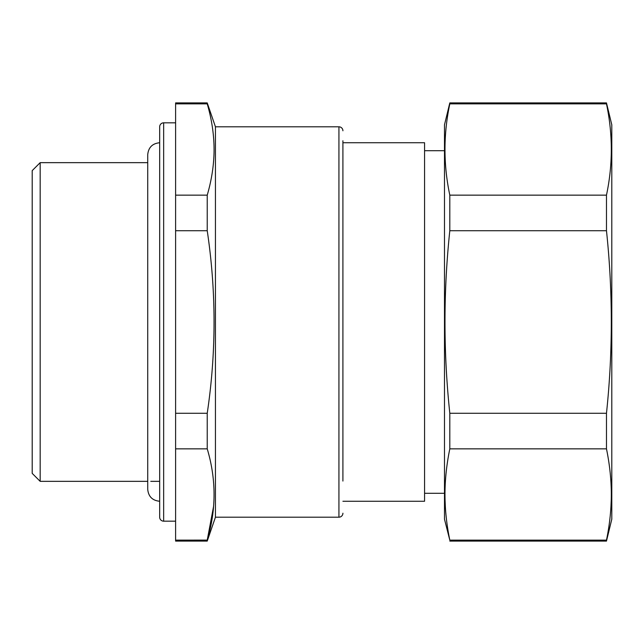 <?xml version="1.0" encoding="UTF-8"?>
<svg xmlns="http://www.w3.org/2000/svg" width="644" height="644" viewBox="0 0 644 644"><rect width="100%" height="100%" fill="white"/><g stroke="black" fill="none" stroke-linecap="round" stroke-linejoin="round"><path stroke-width="0.97" d="M342.914 481.06L342.914 140.754M213.599 506.289L207.239 540.099L175.603 540.131L175.603 541.089L207.231 541.089L207.231 540.131C216.32 509.702 216.32 479.281 207.231 448.852L207.231 413.271C216.32 352.421 216.32 291.579 207.231 230.729L207.231 195.148C211.514 180.449 213.784 166.015 214.058 151.863C214.267 136.166 211.989 120.17 207.231 103.869L207.231 102.911L175.603 102.911L175.603 103.869L207.231 103.869M215.442 517.188L215.442 126.812L338.929 126.812L338.929 517.188L215.442 517.188L207.231 541.089M207.231 413.271L175.603 413.271L175.603 448.852L207.231 448.852M207.231 195.148L175.603 195.148L175.603 230.729L207.231 230.729M175.603 195.148L175.603 103.869M175.603 413.271L175.603 230.729M175.603 540.131L175.603 448.852M159.672 481.342L150.768 481.342M147.726 481.342L40.169 481.342L40.169 162.658L147.726 162.658M40.169 481.342L32.2 473.372L32.2 170.628L40.169 162.658M175.603 122.827L163.657 122.827A3.985 3.985 0 0 0 159.672 126.812L159.672 517.188A3.985 3.985 0 0 0 163.657 521.173L163.657 122.827M175.603 521.173L163.657 521.173M342.914 513.212A3.985 3.985 0 0 1 338.929 517.188M342.914 130.788A3.985 3.985 0 0 0 338.929 126.812M342.914 501.257L424.573 501.257L424.573 142.743L342.914 142.743M444.489 150.712L424.573 150.712M444.489 493.288L424.573 493.288M449.81 541.089L606.479 541.089L606.479 540.131C609.852 523.781 611.454 507.786 611.301 492.137C611.116 478.025 609.514 463.6 606.479 448.852L449.81 448.852C446.783 463.6 445.173 478.025 444.988 492.137C444.835 507.786 446.445 523.781 449.81 540.131L444.489 519.185L444.489 124.815L449.81 102.911L606.479 102.911L606.479 103.869L449.81 103.869C443.378 134.298 443.378 164.719 449.81 195.148L449.81 230.729L606.479 230.729L606.479 195.148L449.81 195.148M606.479 540.131L449.81 540.131M606.479 448.852L606.479 413.271L449.81 413.271C443.378 352.421 443.378 291.571 449.81 230.729M606.479 413.271C612.911 352.421 612.911 291.571 606.479 230.729M606.479 195.148C612.911 164.719 612.911 134.298 606.479 103.869M606.479 541.089L611.8 519.185L611.8 124.815L606.479 102.911M445.044 499.76L445.366 507.198M611.245 499.865L610.923 507.198M449.81 413.271L449.81 448.852M444.988 151.839L445.044 154.721M449.81 102.911L449.81 103.869M215.442 126.812L207.231 102.911M159.672 142.743C152.411 143.451 148.434 147.436 147.726 154.689L147.726 489.311C148.434 496.564 152.411 500.549 159.672 501.257"/></g></svg>

